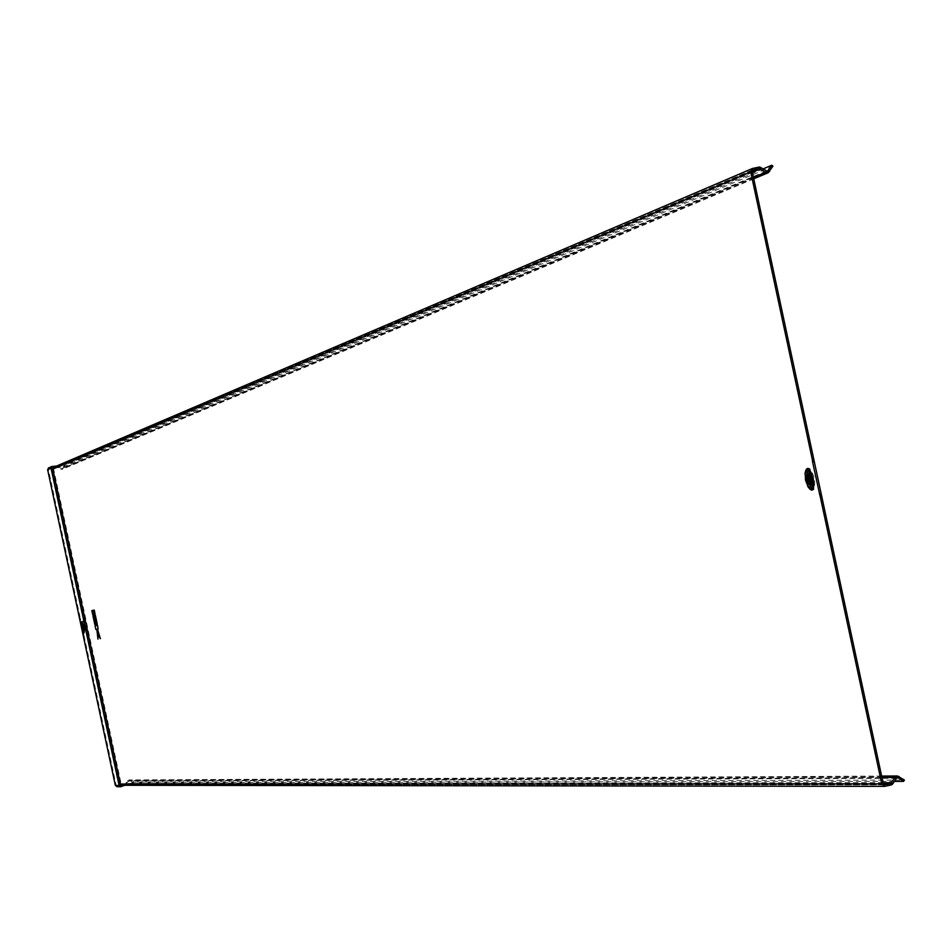 <?xml version="1.0" encoding="UTF-8"?>
<svg xmlns="http://www.w3.org/2000/svg" width="952" height="952" viewBox="0 0 952 952"><rect width="100%" height="100%" fill="white"/><g stroke="black" fill="none" stroke-linecap="round" stroke-linejoin="round"><path stroke-width="0.71" stroke-dasharray="4.76 3.57" d="M808.581 476.095L810.354 479.177L809.997 482.39L810.735 483.033L810.366 477.737L808.867 475.643L807.82 476.809M809.878 482.7L809.2 477.511L809.997 481.748M812.33 482.045L811.247 478.963L811.568 475.595L810.949 478.975L812.33 482.045L812.33 478.749L811.271 476.393L810.307 475.869L809.795 479.272L811.163 482.295L811.056 478.654L810.176 476.738L808.772 476.524M812.627 481.986L812.627 478.689L810.676 475.786L810.081 479.213L811.461 482.236L811.449 478.939L809.497 476.036L808.914 476.892M813.686 478.463L813.246 483.449L810.783 479.058L811.223 474.072L813.686 478.463M83.002 627.689L83.847 629.712L83.716 627.154L82.788 624.75L82.848 626.94M772.941 166.148L64.736 465.873L64.058 465.421L61.88 468.562L57.263 466.492L57.322 467.313L54.038 468.003L53.574 468.919L121.13 783.841L121.904 784.472L125.307 783.734L128.853 779.938L132.542 782.032L904.4 780.057M64.736 465.873L61.904 469.395L55.585 466.504L55.418 465.707L48.421 469.562L80.349 618.443L79.575 618.61M48.552 467.92L51.979 467.182M94.51 615.337L93.082 615.646L94.95 624.381L95.569 624.262M94.343 619.347L95.771 624.214L96.39 624.096M95.331 615.159L94.712 615.289L96.592 624.048L97.211 623.929M94.236 610.077L93.629 610.22L94.438 614.028M98.223 634.567L100.376 638.661M95.224 625.654L96.045 629.451L96.854 629.284L97.128 630.557L98.104 639.078M97.318 629.201L98.306 629.01M93.415 610.256L91.987 610.577L92.808 614.385M763.016 168.944L64.058 465.421M753.008 168.302L54.014 467.17L57.156 466.516L56.323 466.147M885.348 786.293L122.249 785.245L125.486 784.519L128.865 780.747L132.114 782.711L132.542 782.032M894.333 781.39L132.114 782.711M83.431 636.591L84.204 636.424L116.132 785.281L124.117 785.995L125.2 783.758L124.7 785.281M120.19 785.198L123.95 785.21L120.654 785.924L119.881 785.281L51.836 468.098L52.3 467.194L55.585 466.504L52.146 467.967M120.357 785.983L117.251 786.673L120.999 786.685M84.204 636.424L80.349 618.443M811.247 478.963L813.294 482.367L813.555 479.427L811.58 475.595M813.555 479.427L811.842 475.393L810.902 475.143L810.366 478.677L811.687 482.533L812.556 481.093L811.33 476.559L810.295 475.369L809.117 477.416M810.009 481.974L810.771 482.962L811.294 482.485L810.83 478.416L809.414 475.81L808.188 476.167M809.973 483.104L809.236 477.559M809.997 481.474L808.962 482.854M813.567 479.499C809.926 473.489 809.307 474.56 811.711 482.747C812.52 478.487 811.604 476.559 808.938 476.964L809.497 475.453L811.639 477.737L812.282 480.367L811.604 482.676L810.188 476.167L810.914 475.107L812.02 475.905L813.294 482.367M811.342 478.963L810.902 483.961L808.438 479.558L808.879 474.572L811.342 478.963M807.736 477.261L807.903 475.131L808.926 474.393L811.14 479.011C811.485 485.651 810.461 485.853 808.058 479.641L807.748 477.571M805.618 470.776L806.154 480.034L809.497 488.757M805.951 470.24L806.07 480.046L810.021 489.114M805.047 474.393L807.474 485.698M812.175 478.808C808.165 468.479 806.451 468.824 807.034 479.856L809.45 486.305C812.544 489.483 813.52 486.96 812.401 478.761C810.033 470.74 808.105 468.848 806.594 473.073L807.058 479.844C811.021 490.185 812.734 489.828 812.175 478.808M813.151 478.594C810.628 470.038 808.557 468.015 806.939 472.525L807.439 479.76L809.997 486.65C813.294 490.054 814.353 487.364 813.151 478.594M807.605 479.713C812.984 493.6 815.281 493.136 814.531 478.309C809.14 464.421 806.832 464.897 807.605 479.713M81.682 621.727L84.085 632.925M81.682 621.799L82.217 627.451L84.05 632.854M81.408 622.822L83.383 632.033M84.062 627.082C82.277 621.156 81.777 621.251 82.574 627.38C84.359 633.306 84.859 633.211 84.062 627.082M84.228 627.047L82.217 622.382L82.645 627.368L84.311 632.104L84.228 627.047M84.526 626.975L82.407 622.084L82.86 627.32L84.609 632.295L84.526 626.975M83.11 627.261C85.49 635.139 86.144 635.008 85.097 626.856C82.717 618.99 82.05 619.121 83.11 627.261L84.692 632.33L82.562 627.38L82.467 622.013L83.121 627.261M766.193 171.122L61.13 468.491M769.549 171.586L62.915 468.705M883.23 783.556L121.13 783.841L119.881 785.281L116.132 785.281M752.199 171.669L53.574 468.919L51.836 468.098L48.421 469.562M752.199 171.705L57.429 467.289M752.806 170.075L54.193 467.967L52.455 467.146L49.028 468.622M752.342 172.36L58.036 467.408M753.437 177.453L60.702 469.157M766.729 171.36L62.237 468.253M761.172 167.659L58.477 466.73M759.113 167.088L57.263 466.492M899.081 776.487L129.722 780.2M881.933 777.498L127.52 780.688M883.039 782.675L125.819 783.377M883.182 783.353L125.307 783.734M884.372 784.757L122.07 784.448L120.833 785.9L117.084 785.888M891.405 784.888L125.486 784.519M893.047 783.52L126.485 783.817M896.213 778.296L128.187 781.128M896.653 777.82L129.293 780.878M48.861 467.825L52.289 466.361M808.807 476.631L809.497 476.036M80.492 618.883L79.706 619.05M80.563 619.157L79.789 619.324M84.109 635.686L83.336 635.853M84.157 635.972L83.383 636.138M79.647 618.883L80.432 618.717M84.169 636.138L83.383 636.305M811.223 474.072L808.879 474.572L811.14 479.011L810.902 483.961L813.246 483.449M808.391 487.412L806.166 480.022L805.166 472.501M807.022 479.856L806.939 472.525L807.653 479.713L809.997 486.65L807.022 479.856M84.157 632.961L82.336 627.428L81.729 621.656M82.003 624.917L82.788 624.75M753.722 178.821L62.189 469.3M767.609 171.289L61.88 468.562M881.623 776.07L128.853 779.938M897.462 777.57L128.865 780.747M884.706 784.793L121.904 784.472M753.056 169.932L54.038 468.003M48.873 468.67L52.3 467.194M116.917 785.912L120.654 785.924M83.074 629.879L83.847 629.712M809.2 477.511L809.021 482.926M807.843 476.762C809.045 469.645 813.317 487.127 809.962 482.307"/><path stroke-width="1.43" d="M809.962 482.307L808.807 476.631M808.772 476.524L808.593 479.534L809.878 482.7M809.997 481.748L809.248 483.116L808.081 480.891L808.581 476.095M82.848 626.94L82.003 624.917L82.146 627.475L83.074 629.879L83.002 627.689M759.363 167.064L759.232 168.659L758.911 167.124L760.077 167.183L767.336 171.372L771.667 165.267L772.941 166.148L768.204 172.74L753.722 178.821M759.589 167.1L759.517 168.623L765.384 172.419L768.204 172.74M117.251 786.673L115.359 785.448L47.636 469.729L48.552 467.92L51.979 466.456L51.063 468.265L119.095 785.459L120.654 786.733L124.7 785.281M95.414 624.298L94.343 619.347L95.616 624.25L96.39 624.096L94.51 615.337L92.915 615.682L94.795 624.417L95.569 624.262L94.51 619.312M97.211 623.929L95.331 615.159L94.557 615.325L96.438 624.084L97.211 623.929M95.057 613.885L94.236 610.077L93.463 610.244L94.284 614.052L95.057 613.885L94.081 610.113M100.21 638.697L97.318 629.201L98.139 629.034L97.318 625.226L95.069 625.69L95.878 629.486L96.699 629.32L96.973 630.593L97.949 639.113L98.08 634.246L100.376 638.661L97.473 629.165M97.949 639.113L98.223 634.567M98.139 629.034L97.485 625.19L95.069 625.69M94.236 614.064L93.415 610.256L91.832 610.613L92.653 614.409L94.236 614.064L93.26 610.292M759.232 168.659L753.056 169.932L752.199 171.669L821.552 495.528L820.077 495.837L881.766 783.889L884.706 786.364L891.203 784.936L890.882 783.401L884.372 784.757M820.077 495.837L821.362 494.992M813.936 460.351L812.472 460.661L812.556 461.875L819.886 495.314M812.472 460.661L813.9 459.792M758.911 167.124L752.449 168.48L750.723 171.967L812.425 460.102M54.014 467.17L52.788 469.074L120.345 784.008L122.249 785.245M821.552 495.528L883.23 783.556L885.027 784.757M771.667 165.267L763.016 168.944M899.081 776.487L898.283 777.82L903.603 781.378L904.4 780.057L897.438 775.999L894.939 777.439L890.882 783.401M896.653 777.82L898.283 777.82L896.213 778.296L893.047 783.52L891.203 784.936M903.603 781.378L894.333 781.39M51.979 466.456L56.323 466.147M808.914 476.892L808.914 479.475M809.117 477.416L810.009 481.974M808.188 476.167L809.973 483.104M808.962 482.854L807.82 476.809M94.284 614.052L94.902 613.921M97.056 623.953L95.176 615.194M92.653 614.409L94.081 614.099M96.223 624.131L94.355 615.373M891.405 784.888L891.084 783.353L883.182 783.353M752.199 171.705L759.446 168.623L759.113 167.088M808.7 476.345L809.652 479.332C810.021 485.96 808.998 486.174 806.594 479.963C806.237 473.322 807.272 473.108 809.676 479.332L809.985 482.057M809.497 488.757C813.329 492.291 814.519 488.923 813.056 478.618C810.152 468.586 807.677 465.968 805.618 470.776M810.021 489.114C812.948 490.554 813.758 487.103 812.449 478.749C810.212 470.55 808.046 467.706 805.951 470.24M807.474 485.698L808.391 487.412C811.866 490.97 812.96 488.138 811.699 478.915C809.045 469.895 806.868 467.765 805.166 472.501L805.047 474.393M805.571 480.165C809.569 490.494 811.271 490.149 810.699 479.118C806.701 468.789 804.987 469.146 805.571 480.165M84.085 632.925L84.311 627.023L81.682 621.727M84.05 632.854L84.062 627.082L81.682 621.799M83.383 632.033L83.764 627.142L81.408 622.822M81.789 627.547C83.586 633.473 84.085 633.377 83.288 627.249C81.491 621.323 80.991 621.418 81.789 627.547M750.723 171.967L52.788 469.074L51.063 468.265L47.636 469.729M881.766 783.889L120.345 784.008L119.095 785.459L115.359 785.448M761.172 167.659L760.362 168.956L752.342 172.36M766.193 171.122L765.384 172.419L753.437 177.453M769.549 171.586L768.276 170.705L766.729 171.36M896.213 778.296L894.939 777.439L881.933 777.498M893.047 783.52L891.786 782.663L883.039 782.675M120.999 786.685L122.237 785.281M52.289 466.361L54.002 467.146M891.655 784.805L891.167 783.306M891.834 784.686L891.155 783.317M892.25 784.4L891.381 783.103M760.077 167.183L759.815 168.718M812.461 460.768L813.936 460.447M812.556 461.875L814.031 461.565M819.47 494.159L820.933 493.85M819.839 495.218L821.314 494.909M808.391 487.412L805.535 480.165L805.166 472.501M83.859 632.771L81.777 627.547L81.527 621.965M897.438 775.999L881.623 776.07M752.449 168.48L53.717 467.265M884.706 786.364L121.904 785.281M116.906 786.721L120.654 786.733M809.021 482.926L807.843 476.762"/></g></svg>
